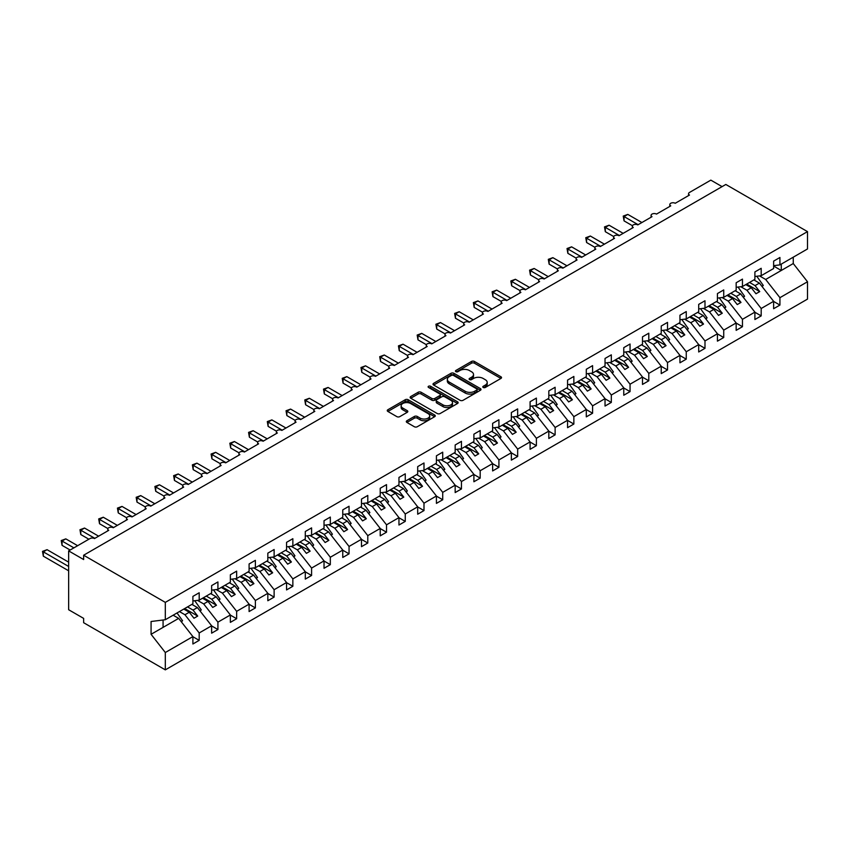 <?xml version="1.0" encoding="UTF-8"?>
<svg xmlns="http://www.w3.org/2000/svg" width="850" height="850" viewBox="0 0 850 850"><rect width="100%" height="100%" fill="white"/><g stroke="black" fill="none" stroke-linecap="round" stroke-linejoin="round"><path stroke-width="1.27" d="M483.225 387.473A1.456 0.839 0 0 0 485.286 387.473L500.916 378.452A2.083 1.201 0 0 0 501.532 377.602A2.083 1.201 0 0 0 500.916 376.752L474.438 361.462A2.083 1.201 0 0 0 471.495 361.462L455.866 370.483A1.456 0.839 0 0 0 455.441 371.078A1.456 0.839 0 0 0 455.866 371.673A1.456 0.839 0 0 0 457.927 371.673L459.946 370.504A6.662 3.846 0 0 1 469.359 370.504L471.569 371.779A6.662 3.846 0 0 1 473.524 374.499A6.662 3.846 0 0 1 471.569 377.219L469.551 378.388A1.456 0.839 0 0 0 469.126 378.983A1.456 0.839 0 0 0 469.551 379.578A1.456 0.839 0 0 0 471.612 379.578L473.631 378.409A6.662 3.846 0 0 1 483.044 378.409L485.254 379.684A6.662 3.846 0 0 1 487.199 382.394A6.662 3.846 0 0 1 485.254 385.114L483.225 386.283A1.456 0.839 0 0 0 482.8 386.877A1.456 0.839 0 0 0 483.225 387.473L483.225 386.283M406.916 420.739A2.083 1.201 0 0 0 406.311 421.589A2.083 1.201 0 0 0 406.916 422.439L414.343 426.732A2.083 1.201 0 0 0 417.286 426.732L434.647 416.712A2.083 1.201 0 0 0 435.253 415.862A2.083 1.201 0 0 0 434.647 415.013L408.17 399.723A2.083 1.201 0 0 0 405.227 399.723L387.866 409.743A2.083 1.201 0 0 0 387.26 410.592A2.083 1.201 0 0 0 387.866 411.442L396.844 416.627A2.083 1.201 0 0 0 399.787 416.627L407.214 412.335A2.083 1.201 0 0 0 407.819 411.485A2.083 1.201 0 0 0 407.214 410.635L402.762 408.064A5.567 3.209 0 0 1 401.136 405.801A5.567 3.209 0 0 1 404.568 402.826A5.567 3.209 0 0 1 410.635 403.527L428.06 413.589A5.567 3.209 0 0 1 429.696 415.862A5.567 3.209 0 0 1 426.254 418.827A5.567 3.209 0 0 1 420.197 418.136L417.286 416.457A2.083 1.201 0 0 0 414.343 416.457L406.916 420.739L406.916 422.439L414.343 418.189L414.343 416.457M773.628 265.668L779.928 264.881L807.5 248.965L807.5 231.614L725.826 184.461L83.64 555.22L83.64 559.544L68.648 550.896L90.004 538.56A3.177 1.838 0 0 1 94.499 538.56L108.736 530.347A3.177 1.838 0 0 1 107.812 529.051A3.177 1.838 0 0 1 109.777 527.351A3.177 1.838 0 0 1 113.241 527.744L127.479 519.531A3.177 1.838 0 0 1 126.544 518.234A3.177 1.838 0 0 1 128.509 516.534A3.177 1.838 0 0 1 131.973 516.938L146.211 508.714A3.177 1.838 0 0 1 145.276 507.418A3.177 1.838 0 0 1 147.241 505.718A3.177 1.838 0 0 1 150.705 506.122L164.942 497.898A3.177 1.838 0 0 1 164.008 496.602A3.177 1.838 0 0 1 165.973 494.902A3.177 1.838 0 0 1 169.437 495.306L183.674 487.082A3.177 1.838 0 0 1 182.739 485.786A3.177 1.838 0 0 1 184.705 484.086A3.177 1.838 0 0 1 188.169 484.489L202.406 476.266A3.177 1.838 0 0 1 201.482 474.969A3.177 1.838 0 0 1 203.437 473.269A3.177 1.838 0 0 1 206.901 473.673L221.138 465.449A3.177 1.838 0 0 1 220.214 464.153A3.177 1.838 0 0 1 222.169 462.453A3.177 1.838 0 0 1 225.633 462.857L239.87 454.633A3.177 1.838 0 0 1 238.946 453.337A3.177 1.838 0 0 1 240.911 451.637A3.177 1.838 0 0 1 244.375 452.041L258.613 443.817A3.177 1.838 0 0 1 257.678 442.521A3.177 1.838 0 0 1 259.643 440.821A3.177 1.838 0 0 1 263.107 441.224L277.344 433.001A3.177 1.838 0 0 1 276.409 431.704A3.177 1.838 0 0 1 278.375 430.004A3.177 1.838 0 0 1 281.839 430.408L296.076 422.184A3.177 1.838 0 0 1 295.141 420.888A3.177 1.838 0 0 1 297.107 419.199A3.177 1.838 0 0 1 300.571 419.592L314.808 411.368A3.177 1.838 0 0 1 313.873 410.072A3.177 1.838 0 0 1 315.839 408.382A3.177 1.838 0 0 1 319.303 408.776L333.54 400.552A3.177 1.838 0 0 1 332.616 399.256A3.177 1.838 0 0 1 334.571 397.566A3.177 1.838 0 0 1 338.034 397.959L352.272 389.736A3.177 1.838 0 0 1 351.348 388.439A3.177 1.838 0 0 1 353.303 386.75A3.177 1.838 0 0 1 356.777 387.143L371.014 378.93A3.177 1.838 0 0 1 370.079 377.623A3.177 1.838 0 0 1 372.045 375.934A3.177 1.838 0 0 1 375.509 376.327L389.746 368.114A3.177 1.838 0 0 1 388.811 366.807A3.177 1.838 0 0 1 390.777 365.118A3.177 1.838 0 0 1 394.241 365.511L408.478 357.297A3.177 1.838 0 0 1 407.543 355.991A3.177 1.838 0 0 1 409.509 354.301A3.177 1.838 0 0 1 412.973 354.694L427.21 346.481A3.177 1.838 0 0 1 426.275 345.185A3.177 1.838 0 0 1 428.241 343.485A3.177 1.838 0 0 1 431.704 343.878L445.942 335.665A3.177 1.838 0 0 1 445.017 334.369A3.177 1.838 0 0 1 446.973 332.669A3.177 1.838 0 0 1 450.436 333.062L464.674 324.849A3.177 1.838 0 0 1 463.749 323.553A3.177 1.838 0 0 1 465.704 321.853A3.177 1.838 0 0 1 469.168 322.246L483.406 314.033A3.177 1.838 0 0 1 482.481 312.736A3.177 1.838 0 0 1 484.447 311.036A3.177 1.838 0 0 1 487.911 311.44L502.148 303.216A3.177 1.838 0 0 1 501.213 301.92A3.177 1.838 0 0 1 503.179 300.22A3.177 1.838 0 0 1 506.642 300.624L520.88 292.4A3.177 1.838 0 0 1 519.945 291.104A3.177 1.838 0 0 1 521.911 289.404A3.177 1.838 0 0 1 525.374 289.808L539.612 281.584A3.177 1.838 0 0 1 538.677 280.288A3.177 1.838 0 0 1 540.642 278.587A3.177 1.838 0 0 1 544.106 278.991L558.344 270.767A3.177 1.838 0 0 1 557.409 269.471A3.177 1.838 0 0 1 559.374 267.771A3.177 1.838 0 0 1 562.838 268.175L577.076 259.951A3.177 1.838 0 0 1 576.151 258.655A3.177 1.838 0 0 1 578.106 256.955A3.177 1.838 0 0 1 581.57 257.359L595.808 249.135A3.177 1.838 0 0 1 594.883 247.839A3.177 1.838 0 0 1 596.838 246.139A3.177 1.838 0 0 1 600.312 246.542L614.55 238.319A3.177 1.838 0 0 1 613.615 237.023A3.177 1.838 0 0 1 615.581 235.322A3.177 1.838 0 0 1 619.044 235.726L633.282 227.502A3.177 1.838 0 0 1 632.347 226.206A3.177 1.838 0 0 1 634.312 224.506A3.177 1.838 0 0 1 637.776 224.91L652.014 216.686A3.177 1.838 0 0 1 651.079 215.39A3.177 1.838 0 0 1 653.044 213.701A3.177 1.838 0 0 1 656.508 214.094L670.746 205.87A3.177 1.838 0 0 1 669.811 204.574A3.177 1.838 0 0 1 671.776 202.884A3.177 1.838 0 0 1 675.24 203.278L689.477 195.054A3.177 1.838 180 0 1 688.553 193.758A3.177 1.838 180 0 1 689.477 192.461L710.834 180.136L722.075 186.617M807.5 231.614L165.314 602.374L83.64 555.22M460.094 400.318A2.083 1.201 0 0 0 463.038 400.318L480.399 390.299A2.083 1.201 0 0 0 481.004 389.449A2.083 1.201 0 0 0 480.399 388.599L453.921 373.309A2.083 1.201 0 0 0 450.978 373.309L433.617 383.329A2.083 1.201 0 0 0 433.011 384.179A2.083 1.201 0 0 0 433.617 385.029L460.094 400.318M429.123 387.791A1.456 0.839 0 0 1 430.599 387.993L430.599 386.261L457.523 401.806A2.083 1.201 0 0 1 458.129 402.656A2.083 1.201 0 0 1 457.523 403.506L440.162 413.525A2.083 1.201 0 0 1 437.219 413.525L410.741 398.236L410.741 396.536A2.083 1.201 0 0 0 410.136 397.386A2.083 1.201 0 0 0 410.741 398.236M410.741 396.536L418.168 392.254A2.083 1.201 0 0 1 421.111 392.254L431.853 398.448A2.083 1.201 0 0 0 434.796 398.448L439.726 395.601A2.083 1.201 0 0 0 440.332 394.751A2.083 1.201 0 0 0 439.726 393.911L428.538 387.451A1.456 0.839 0 0 1 428.113 386.856A1.456 0.839 0 0 1 429.016 386.081A1.456 0.839 0 0 1 430.599 386.261M165.314 602.374L165.314 619.724L192.897 603.808L192.897 596.403L199.187 592.769L199.187 600.174L192.897 600.95M199.187 600.174L211.629 592.992L211.629 585.586L217.919 581.952L217.919 589.358L211.629 590.144M217.919 589.358L230.361 582.176L230.361 574.77L236.651 571.136L236.651 578.542L230.361 579.328M236.651 578.542L249.093 571.359L249.093 563.964L255.383 560.331L255.383 567.726L249.093 568.512M255.383 567.726L267.824 560.543L267.824 553.148L274.125 549.514L274.125 556.909L267.824 557.696M274.125 556.909L286.556 549.727L286.556 542.332L292.857 538.698L292.857 546.093L286.556 546.879M292.857 546.093L305.288 538.911L305.288 531.516L311.589 527.882L311.589 535.277L305.288 536.063M311.589 535.277L324.031 528.094L324.031 520.699L330.321 517.066L330.321 524.461L324.031 525.247M330.321 524.461L342.763 517.278L342.763 509.883L349.053 506.249L349.053 513.644L342.763 514.431M349.053 513.644L361.494 506.462L361.494 499.067L367.784 495.433L367.784 502.828L361.494 503.614M367.784 502.828L380.226 495.646L380.226 488.251L386.516 484.617L386.516 492.012L380.226 492.798M386.516 492.012L398.958 484.829L398.958 477.434L405.259 473.801L405.259 481.196L398.958 481.982M405.259 481.196L417.69 474.013L417.69 466.618L423.991 462.984L423.991 470.379L417.69 471.166M423.991 470.379L436.422 463.197L436.422 455.802L442.723 452.168L442.723 459.563L436.422 460.349M442.723 459.563L455.164 452.381L455.164 444.986L461.454 441.352L461.454 448.747L455.164 449.533M461.454 448.747L473.896 441.564L473.896 434.169L480.186 430.536L480.186 437.931L473.896 438.717M480.186 437.931L492.628 430.759L492.628 423.353L498.918 419.719L498.918 427.114L492.628 427.901M498.918 427.114L511.36 419.942L511.36 412.537L517.661 408.903L517.661 416.309L511.36 417.084M517.661 416.309L530.092 409.126L530.092 401.721L536.392 398.087L536.392 405.493L530.092 406.268M536.392 405.493L548.824 398.31L548.824 390.904L555.124 387.271L555.124 394.676L548.824 395.452M555.124 394.676L567.566 387.494L567.566 380.088L573.856 376.454L573.856 383.86L567.566 384.646M573.856 383.86L586.298 376.678L586.298 369.283L592.588 365.638L592.588 373.044L586.298 373.83M592.588 373.044L605.03 365.861L605.03 358.466L611.32 354.832L611.32 362.228L605.03 363.014M611.32 362.228L623.762 355.045L623.762 347.65L630.052 344.016L630.052 351.411L623.762 352.197M630.052 351.411L642.494 344.229L642.494 336.834L648.794 333.2L648.794 340.595L642.494 341.381M648.794 340.595L661.226 333.413L661.226 326.017L667.526 322.384L667.526 329.779L661.226 330.565M667.526 329.779L679.957 322.596L679.957 315.201L686.258 311.567L686.258 318.962L679.957 319.749M686.258 318.962L698.7 311.78L698.7 304.385L704.99 300.751L704.99 308.146L698.7 308.933M704.99 308.146L717.432 300.964L717.432 293.569L723.722 289.935L723.722 297.33L717.432 298.116M723.722 297.33L736.164 290.147L736.164 282.752L742.454 279.119L742.454 286.514L736.164 287.3M742.454 286.514L754.896 279.331L754.896 271.936L761.186 268.303L761.186 275.697L754.896 276.484M192.897 636.724L199.187 640.358L199.187 632.963L211.629 625.781L197.391 607.569L191.877 604.393M179.446 611.575L184.949 614.752L199.187 632.963M211.629 625.908L217.919 629.542L217.919 622.147L230.361 614.964L216.123 596.753L210.609 593.576M197.519 600.376L203.681 603.936L217.919 622.147M230.361 615.092L236.651 618.726L236.651 611.331L249.093 604.148L234.855 585.937L229.351 582.76M216.251 589.56L222.413 593.119L236.651 611.331M249.093 604.286L255.383 607.92L255.383 600.514L267.824 593.332L253.587 575.121L248.083 571.944M234.993 578.744L241.145 582.303L255.383 600.514M267.824 593.47L274.125 597.104L274.125 589.698L286.556 582.516L272.319 564.304L266.815 561.128M253.725 567.928L259.887 571.487L274.125 589.698M286.556 582.654L292.857 586.287L292.857 578.882L305.288 571.699L291.051 553.488L285.547 550.311M272.457 557.111L278.619 560.671L292.857 578.882M305.288 571.838L311.589 575.471L311.589 568.066L324.031 560.883L309.793 542.672L304.279 539.495M291.189 546.295L297.351 549.854L311.589 568.066M324.031 561.021L330.321 564.655L330.321 557.249L342.763 550.077L328.525 531.856L323.011 528.679M309.921 535.479L316.083 539.038L330.321 557.249M342.763 550.205L349.053 553.839L349.053 546.444L361.494 539.261L347.257 521.039L341.743 517.862M328.652 524.673L334.815 528.222L349.053 546.444M361.494 539.389L367.784 543.023L367.784 535.628L380.226 528.445L365.989 510.223L360.485 507.046M347.384 513.857L353.547 517.406L367.784 535.628M380.226 528.572L386.516 532.206L386.516 524.811L398.958 517.629L384.721 499.407L379.217 496.23M366.127 503.041L372.279 506.589L386.516 524.811M398.958 517.756L405.259 521.39L405.259 513.995L417.69 506.812L403.453 488.601L397.949 485.414M384.859 492.224L391.021 495.773L405.259 513.995M417.69 506.94L423.991 510.574L423.991 503.179L436.422 495.996L422.184 477.785L416.681 474.598M403.591 481.408L409.753 484.967L423.991 503.179M436.422 496.124L442.723 499.757L442.723 492.362L455.164 485.18L440.927 466.969L435.413 463.781M422.322 470.592L428.485 474.151L442.723 492.362M455.164 485.308L461.454 488.941L461.454 481.546L473.896 474.364L459.659 456.152L454.144 452.965M441.054 459.776L447.217 463.335L461.454 481.546M473.896 474.491L480.186 478.125L480.186 470.73L492.628 463.547L478.391 445.336L472.887 442.149M459.786 448.959L465.949 452.519L480.186 470.73M492.628 463.675L498.918 467.309L498.918 459.914L511.36 452.731L497.123 434.52L491.619 431.343M478.529 438.143L484.681 441.703L498.918 459.914M511.36 452.859L517.661 456.493L517.661 449.098L530.092 441.915L515.854 423.704L510.351 420.527M497.261 427.327L503.423 430.886L517.661 449.098M530.092 442.043L536.392 445.676L536.392 438.281L548.824 431.099L534.586 412.888L529.082 409.711M515.992 416.511L522.155 420.07L536.392 438.281M548.824 431.226L555.124 434.86L555.124 427.465L567.566 420.283L553.329 402.071L547.814 398.894M534.724 405.694L540.887 409.254L555.124 427.465M567.566 420.41L573.856 424.044L573.856 416.649L586.298 409.466L572.061 391.255L566.546 388.078M553.456 394.878L559.619 398.438L573.856 416.649M586.298 409.594L592.588 413.238L592.588 405.832L605.03 398.65L590.793 380.439L585.278 377.262M572.188 384.062L578.351 387.621L592.588 405.832M605.03 398.788L611.32 402.422L611.32 395.016L623.762 387.834L609.524 369.623L604.021 366.446M590.92 373.246L597.082 376.805L611.32 395.016M623.762 387.972L630.052 391.606L630.052 384.2L642.494 377.017L628.256 358.806L622.753 355.629M609.662 362.429L615.814 365.989L630.052 384.2M642.494 377.156L648.794 380.789L648.794 373.384L661.226 366.201L646.988 347.99L641.484 344.813M628.394 351.613L634.557 355.172L648.794 373.384M661.226 366.339L667.526 369.973L667.526 362.567L679.957 355.396L665.72 337.174L660.216 333.997M647.126 340.797L653.289 344.356L667.526 362.567M679.957 355.523L686.258 359.157L686.258 351.751L698.7 344.579L684.463 326.358L678.948 323.181M665.858 329.981L672.021 333.54L686.258 351.751M698.7 344.707L704.99 348.341L704.99 340.946L717.432 333.763L703.194 315.541L697.68 312.364M684.59 319.175L690.753 322.724L704.99 340.946M717.432 333.891L723.722 337.524L723.722 330.129L736.164 322.947L721.926 304.725L716.423 301.548M703.322 308.359L709.484 311.908L723.722 330.129M736.164 323.074L742.454 326.708L742.454 319.313L754.896 312.131L740.658 293.909L735.154 290.732M722.064 297.543L728.216 301.091L742.454 319.313M754.896 312.258L761.186 315.892L761.186 308.497L773.628 301.314L773.628 308.709L779.928 305.076L779.928 297.681L807.5 281.754L807.5 299.104L165.314 669.864L83.64 622.71L83.64 618.386L68.648 609.737L68.648 550.896M740.796 286.726L746.948 290.275L761.186 308.497M779.928 264.881L779.928 257.486L773.628 261.12L773.628 268.515L761.186 275.697M773.628 301.442L779.928 305.076M759.528 275.91L765.691 279.469L779.928 297.681M165.314 619.724L151.077 621.499L151.077 634.302L178.659 618.386L173.145 615.209M178.659 618.386L192.897 636.597L192.897 643.992L199.187 640.358M217.919 629.542L211.629 633.176L211.629 625.781M236.651 618.726L230.361 622.37L230.361 614.964M255.383 607.92L249.093 611.554L249.093 604.148M274.125 597.104L267.824 600.737L267.824 593.332M292.857 586.287L286.556 589.921L286.556 582.516M311.589 575.471L305.288 579.105L305.288 571.699M330.321 564.655L324.031 568.289L324.031 560.883M349.053 553.839L342.763 557.472L342.763 550.077M367.784 543.023L361.494 546.656L361.494 539.261M386.516 532.206L380.226 535.84L380.226 528.445M405.259 521.39L398.958 525.024L398.958 517.629M423.991 510.574L417.69 514.207L417.69 506.812M442.723 499.757L436.422 503.391L436.422 495.996M461.454 488.941L455.164 492.575L455.164 485.18M480.186 478.125L473.896 481.759L473.896 474.364M498.918 467.309L492.628 470.942L492.628 463.547M517.661 456.493L511.36 460.126L511.36 452.731M536.392 445.676L530.092 449.31L530.092 441.915M555.124 434.86L548.824 438.494L548.824 431.099M573.856 424.044L567.566 427.678L567.566 420.283M592.588 413.238L586.298 416.872L586.298 409.466M611.32 402.422L605.03 406.056L605.03 398.65M630.052 391.606L623.762 395.239L623.762 387.834M648.794 380.789L642.494 384.423L642.494 377.017M667.526 369.973L661.226 373.607L661.226 366.201M686.258 359.157L679.957 362.791L679.957 355.396M704.99 348.341L698.7 351.974L698.7 344.579M723.722 337.524L717.432 341.158L717.432 333.763M742.454 326.708L736.164 330.342L736.164 322.947M761.186 315.892L754.896 319.526L754.896 312.131M151.077 634.302L165.314 652.524L192.897 636.597M165.314 652.524L165.314 669.864M184.949 614.752L189.295 612.244L193.981 618.237L197.721 616.069L193.046 610.077L197.391 607.569M183.791 609.057L189.295 612.244M187.531 606.9L193.046 610.077M203.681 603.936L208.027 601.428L212.712 607.421L216.463 605.253L211.778 599.261L216.123 596.753M202.523 598.241L208.027 601.428M206.263 596.084L211.778 599.261M222.413 593.119L226.759 590.612L231.444 596.604L235.195 594.437L230.509 588.444L234.855 585.937M221.255 587.435L226.759 590.612M225.006 585.268L230.509 588.444M241.145 582.303L245.491 579.796L250.176 585.788L253.927 583.621L249.241 577.628L253.587 575.121M239.987 576.619L245.491 579.796M243.738 574.451L249.241 577.628M259.887 571.487L264.233 568.979L268.908 574.972L272.659 572.804L267.973 566.812L272.319 564.304M258.719 565.803L264.233 568.979M262.469 563.635L267.973 566.812M278.619 560.671L282.965 558.163L287.651 564.156L291.391 561.988L286.705 555.996L291.051 553.488M277.451 554.986L282.965 558.163M281.201 552.819L286.705 555.996M297.351 549.854L301.697 547.347L306.382 553.339L310.123 551.172L305.447 545.179L309.793 542.672M296.193 544.17L301.697 547.347M299.933 542.003L305.447 545.179M316.083 539.038L320.429 536.531L325.114 542.523L328.865 540.356L324.179 534.363L328.525 531.856M314.925 533.354L320.429 536.531M318.665 531.186L324.179 534.363M334.815 528.222L339.161 525.714L343.846 531.707L347.597 529.55L342.911 523.558L347.257 521.039M333.657 522.538L339.161 525.714M337.397 520.37L342.911 523.558M353.547 517.406L357.892 514.898L362.578 520.891L366.329 518.734L361.643 512.741L365.989 510.223M352.389 511.721L357.892 514.898M356.139 509.554L361.643 512.741M372.279 506.589L376.635 504.082L381.31 510.074L385.061 507.918L380.375 501.925L384.721 499.407M371.121 500.905L376.635 504.082M374.871 498.737L380.375 501.925M391.021 495.773L395.367 493.266L400.053 499.258L403.793 497.101L399.107 491.109L403.453 488.601M389.853 490.089L395.367 493.266M393.603 487.921L399.107 491.109M409.753 484.967L414.099 482.449L418.784 488.442L422.524 486.285L417.839 480.293L422.184 477.785M408.584 479.272L414.099 482.449M412.335 477.105L417.839 480.293M428.485 474.151L432.831 471.633L437.516 477.626L441.256 475.469L436.581 469.476L440.927 466.969M427.327 468.456L432.831 471.633M431.067 466.299L436.581 469.476M447.217 463.335L451.562 460.817L456.248 466.809L459.999 464.652L455.313 458.66L459.659 456.152M446.059 457.64L451.562 460.817M449.799 455.483L455.313 458.66M465.949 452.519L470.294 450.001L474.98 455.993L478.731 453.836L474.045 447.844L478.391 445.336M464.791 446.824L470.294 450.001M468.531 444.667L474.045 447.844M484.681 441.703L489.026 439.195L493.712 445.188L497.462 443.02L492.777 437.027L497.123 434.52M483.522 436.007L489.026 439.195M487.273 433.851L492.777 437.027M503.423 430.886L507.769 428.379L512.444 434.371L516.194 432.204L511.509 426.211L515.854 423.704M502.254 425.191L507.769 428.379M506.005 423.034L511.509 426.211M522.155 420.07L526.501 417.562L531.186 423.555L534.926 421.388L530.241 415.395L534.586 412.888M520.986 414.375L526.501 417.562M524.737 412.218L530.241 415.395M540.887 409.254L545.232 406.746L549.918 412.739L553.658 410.571L548.983 404.579L553.329 402.071M539.718 403.559L545.232 406.746M543.469 401.402L548.983 404.579M559.619 398.438L563.964 395.93L568.65 401.922L572.401 399.755L567.715 393.763L572.061 391.255M558.461 392.743L563.964 395.93M562.201 390.586L567.715 393.763M578.351 387.621L582.696 385.114L587.382 391.106L591.133 388.939L586.447 382.946L590.793 380.439M577.192 381.937L582.696 385.114M580.933 379.769L586.447 382.946M597.082 376.805L601.428 374.297L606.114 380.29L609.864 378.123L605.179 372.13L609.524 369.623M595.924 371.121L601.428 374.297M599.675 368.953L605.179 372.13M615.814 365.989L620.16 363.481L624.846 369.474L628.596 367.306L623.911 361.314L628.256 358.806M614.656 360.304L620.16 363.481M618.407 358.137L623.911 361.314M634.557 355.172L638.903 352.665L643.577 358.658L647.328 356.49L642.643 350.498L646.988 347.99M633.388 349.488L638.903 352.665M637.139 347.321L642.643 350.498M653.289 344.356L657.634 341.849L662.32 347.841L666.06 345.674L661.374 339.681L665.72 337.174M652.12 338.672L657.634 341.849M655.871 336.504L661.374 339.681M672.021 333.54L676.366 331.033L681.052 337.025L684.792 334.858L680.117 328.865L684.463 326.358M670.862 327.856L676.366 331.033M674.602 325.688L680.117 328.865M690.753 322.724L695.098 320.216L699.784 326.209L703.534 324.052L698.849 318.059L703.194 315.541M689.594 317.039L695.098 320.216M693.334 314.872L698.849 318.059M709.484 311.908L713.83 309.4L718.516 315.392L722.266 313.236L717.581 307.243L721.926 304.725M708.326 306.223L713.83 309.4M712.066 304.056L717.581 307.243M728.216 301.091L732.562 298.584L737.247 304.576L740.998 302.419L736.312 296.427L740.658 293.909M727.058 295.407L732.562 298.584M730.809 293.239L736.312 296.427M746.948 290.275L751.304 287.767L755.979 293.76L759.73 291.603L755.044 285.611L759.39 283.103L773.628 301.314M745.79 284.591L751.304 287.767M749.541 282.423L755.044 285.611M759.39 283.103L753.886 279.916M765.691 279.469L793.263 263.543L807.5 281.754M773.628 266.05L781.278 270.47L781.278 264.106M793.263 257.189L793.263 263.543M163.072 627.385L163.072 620.001M746.693 284.07L759.73 291.603M727.961 294.886L740.998 302.419M709.219 305.703L722.266 313.236M690.487 316.519L703.534 324.052M671.755 327.335L684.792 334.858M653.023 338.151L666.06 345.674M634.291 348.967L647.328 356.49M615.559 359.784L628.596 367.306M596.827 370.6L609.864 378.123M578.085 381.416L591.133 388.939M559.353 392.233L572.401 399.755M540.621 403.049L553.658 410.571M521.889 413.865L534.926 421.388M503.158 424.671L516.194 432.204M484.426 435.487L497.462 443.02M465.683 446.303L478.731 453.836M446.951 457.119L459.999 464.652M428.219 467.936L441.256 475.469M409.487 478.752L422.524 486.285M390.756 489.568L403.793 497.101M372.024 500.384L385.061 507.918M353.292 511.201L366.329 518.734M334.549 522.017L347.597 529.55M315.817 532.833L328.865 540.356M297.086 543.649L310.123 551.172M278.354 554.466L291.391 561.988M259.622 565.282L272.659 572.804M240.89 576.098L253.927 583.621M222.158 586.914L235.195 594.437M203.416 597.731L216.463 605.253M184.684 608.547L197.721 616.069M483.809 387.674L485.254 386.846A6.662 3.846 0 0 0 487.199 384.126L487.199 382.394M473.524 374.499L473.524 376.231A6.662 3.846 0 0 1 471.569 378.951L470.124 379.78M500.916 376.752L500.916 378.452L474.438 363.194A2.083 1.201 0 0 0 471.495 363.194L456.45 371.886M480.367 390.309L453.921 375.041A2.083 1.201 0 0 0 450.978 375.041L433.649 385.05M476.723 390.044A1.456 0.839 0 0 0 477.147 389.449A1.456 0.839 0 0 0 476.723 388.854L453.475 375.434A1.456 0.839 0 0 0 451.414 375.434L449.278 376.667A6.662 3.846 0 0 0 447.334 379.387A6.662 3.846 0 0 0 449.278 382.096L465.173 391.276A6.662 3.846 0 0 0 474.587 391.276L476.723 390.044L476.723 391.776A1.456 0.839 0 0 0 477.147 391.181L477.147 389.449M447.334 379.387L447.334 381.119A6.662 3.846 0 0 0 449.278 383.828L449.278 382.096M476.723 391.776L474.587 393.008A6.662 3.846 0 0 1 465.173 393.008L449.278 383.828M410.773 398.257L418.168 393.986L418.168 392.254M440.332 394.751L440.332 396.483A2.083 1.201 0 0 1 439.726 397.332L434.796 400.18A2.083 1.201 0 0 1 431.853 400.18L421.111 393.986A2.083 1.201 0 0 0 418.168 393.986M430.599 387.993L457.491 403.516M442.999 404.887A5.567 3.209 0 0 0 449.055 405.578A5.567 3.209 0 0 0 452.498 402.613A5.567 3.209 0 0 0 450.861 400.339L444.72 396.791A2.083 1.201 0 0 0 441.777 396.791L436.858 399.638A2.083 1.201 0 0 0 436.241 400.488A2.083 1.201 0 0 0 436.858 401.338L442.999 404.887L442.999 406.619A5.567 3.209 0 0 0 449.055 407.309A5.567 3.209 0 0 0 452.498 404.345L452.498 402.613M436.241 400.488L436.241 402.22A2.083 1.201 0 0 0 436.858 403.07L436.858 401.338M442.999 406.619L436.858 403.07M429.696 415.862L429.696 417.594A5.567 3.209 0 0 1 426.254 420.559A5.567 3.209 0 0 1 420.197 419.868L417.286 418.189A2.083 1.201 0 0 0 414.343 418.189M401.136 405.801L401.136 407.522A5.567 3.209 0 0 0 402.762 409.796L402.762 408.064M407.214 410.635L407.214 412.335L402.762 409.796M434.616 416.723L408.17 401.455A2.083 1.201 0 0 0 405.227 401.455L387.897 411.464M623.241 216.081L624.059 216.559L624.059 220.883L623.241 216.081L627.81 214.402L624.059 216.559L638.148 224.697M624.059 220.883L632.453 225.728M627.81 214.402L641.899 222.53M756.766 276.25L763.289 285.43L761.855 286.259M763.289 285.43L762.121 286.588M604.509 226.897L605.327 227.375L605.327 231.699L604.509 226.897L609.078 225.218L605.327 227.375L619.416 235.514M605.327 231.699L613.721 236.544M609.078 225.218L623.167 233.346M738.034 287.066L744.558 296.246L743.123 297.075M744.558 296.246L743.378 297.394M585.767 237.713L586.596 238.191L586.596 242.516L585.767 237.713L590.346 236.024L586.596 238.191L600.684 246.33M586.596 242.516L594.989 247.361M590.346 236.024L604.424 244.163M719.302 297.882L725.826 307.062L724.391 307.891M725.826 307.062L724.646 308.21M567.035 248.529L567.864 249.008L567.864 253.332L567.035 248.529L571.604 246.84L567.864 249.008L581.952 257.136M567.864 253.332L576.258 258.177M571.604 246.84L585.692 254.979M700.559 308.699L707.094 317.879L705.659 318.707M707.094 317.879L705.914 319.026M548.303 259.346L549.132 259.824L549.132 264.148L548.303 259.346L552.872 257.656L549.132 259.824L563.21 267.952M549.132 264.148L557.526 268.993M552.872 257.656L566.961 265.795M681.827 319.515L688.351 328.695L686.928 329.513M688.351 328.695L687.183 329.842M529.571 270.162L530.389 270.64L530.389 274.964L529.571 270.162L534.14 268.473L530.389 270.64L544.478 278.768M530.389 274.964L538.783 279.809M534.14 268.473L548.229 276.611M663.096 330.331L669.619 339.511L668.196 340.329M669.619 339.511L668.451 340.659M510.839 280.978L511.658 281.456L511.658 285.781L510.839 280.978L515.408 279.289L511.658 281.456L525.746 289.584M511.658 285.781L520.051 290.626M515.408 279.289L529.497 287.428M644.364 341.147L650.888 350.328L649.464 351.146M650.888 350.328L649.719 351.475M492.108 291.794L492.926 292.272L492.926 296.597L492.108 291.794L496.676 290.105L492.926 292.272L507.014 300.401M492.926 296.597L501.319 301.442M496.676 290.105L510.765 298.244M625.632 351.964L632.156 361.144L630.721 361.962M632.156 361.144L630.987 362.291M473.365 302.611L474.194 303.089L474.194 307.413L473.365 302.611L477.944 300.921L474.194 303.089L488.283 311.217M474.194 307.413L482.587 312.258M477.944 300.921L492.022 309.06M606.9 362.78L613.424 371.96L611.989 372.778M613.424 371.96L612.244 373.108M454.633 313.427L455.462 313.905L455.462 318.229L454.633 313.427L459.202 311.737L455.462 313.905L469.551 322.033M455.462 318.229L463.856 323.074M459.202 311.737L473.291 319.876M588.157 373.596L594.692 382.776L593.258 383.594M594.692 382.776L593.513 383.924M435.901 324.243L436.73 324.721L436.73 329.046L435.901 324.243L440.47 322.554L436.73 324.721L450.819 332.849M436.73 329.046L445.124 333.891M440.47 322.554L454.559 330.682M569.426 384.413L575.949 393.592L574.526 394.411M575.949 393.592L574.781 394.74M417.169 335.059L417.998 335.538L417.998 339.862L417.169 335.059L421.738 333.37L417.998 335.538L432.076 343.666M417.998 339.862L426.392 344.707M421.738 333.37L435.827 341.498M550.694 395.229L557.218 404.398L555.794 405.227M557.218 404.398L556.049 405.556M398.438 345.876L399.256 346.354L399.256 350.678L398.438 345.876L403.006 344.186L399.256 346.354L413.344 354.482M399.256 350.678L407.649 355.523M403.006 344.186L417.095 352.314M531.962 406.045L538.486 415.214L537.062 416.043M538.486 415.214L537.317 416.373M379.706 356.692L380.524 357.159L380.524 361.494L379.706 356.692L384.274 355.002L380.524 357.159L394.612 365.298M380.524 361.494L388.918 366.339M384.274 355.002L398.363 363.131M513.23 416.851L519.754 426.031L518.33 426.859M519.754 426.031L518.585 427.189M360.974 367.508L361.792 367.976L361.792 372.311L360.974 367.508L365.543 365.819L361.792 367.976L375.881 376.114M361.792 372.311L370.186 377.156M365.543 365.819L379.631 373.947M494.498 427.667L501.022 436.847L499.587 437.676M501.022 436.847L499.842 438.005M342.231 378.324L343.06 378.792L343.06 383.127L342.231 378.324L346.811 376.635L343.06 378.792L357.149 386.931M343.06 383.127L351.454 387.972M346.811 376.635L360.889 384.763M475.766 438.483L482.29 447.663L480.856 448.492M482.29 447.663L481.111 448.821M323.499 389.141L324.328 389.608L324.328 393.933L323.499 389.141L328.068 387.451L324.328 389.608L338.417 397.747M324.328 393.933L332.722 398.788M328.068 387.451L342.157 395.579M457.024 449.299L463.558 458.479L462.124 459.308M463.558 458.479L462.379 459.638M304.767 399.957L305.596 400.424L305.596 404.749L304.767 399.957L309.336 398.267L305.596 400.424L319.674 408.563M305.596 404.749L313.99 409.604M309.336 398.267L323.425 406.396M438.292 460.116L444.816 469.296L443.392 470.124M444.816 469.296L443.647 470.454M286.036 410.763L286.854 411.241L286.854 415.565L286.036 410.763L290.604 409.084L286.854 411.241L300.942 419.379M286.854 415.565L295.248 420.41M290.604 409.084L304.693 417.212M419.56 470.932L426.084 480.112L424.66 480.941M426.084 480.112L424.915 481.27M267.304 421.579L268.122 422.057L268.122 426.381L267.304 421.579L271.873 419.9L268.122 422.057L282.211 430.196M268.122 426.381L276.516 431.226M271.873 419.9L285.961 428.028M400.828 481.748L407.352 490.928L405.928 491.757M407.352 490.928L406.183 492.076M248.572 432.395L249.39 432.873L249.39 437.197L248.572 432.395L253.141 430.706L249.39 432.873L263.479 441.012M249.39 437.197L257.784 442.043M253.141 430.706L267.229 438.844M382.096 492.564L388.62 501.744L387.186 502.573M388.62 501.744L387.451 502.892M229.84 443.211L230.658 443.689L230.658 448.014L229.84 443.211L234.409 441.522L230.658 443.689L244.747 451.817M230.658 448.014L239.052 452.859M234.409 441.522L248.487 449.661M363.364 503.381L369.888 512.561L368.454 513.389M369.888 512.561L368.709 513.708M211.097 454.027L211.926 454.506L211.926 458.83L211.097 454.027L215.666 452.338L211.926 454.506L226.015 462.634M211.926 458.83L220.32 463.675M215.666 452.338L229.755 460.477M344.622 514.197L351.156 523.377L349.722 524.206M351.156 523.377L349.977 524.524M192.366 464.844L193.194 465.322L193.194 469.646L192.366 464.844L196.934 463.154L193.194 465.322L207.283 473.45M193.194 469.646L201.588 474.491M196.934 463.154L211.023 471.293M325.89 525.013L332.414 534.193L330.99 535.011M332.414 534.193L331.245 535.341M173.634 475.66L174.462 476.138L174.462 480.462L173.634 475.66L178.202 473.971L174.462 476.138L188.541 484.266M174.462 480.462L182.856 485.308M178.202 473.971L192.291 482.109M307.158 535.829L313.682 545.009L312.258 545.827M313.682 545.009L312.513 546.157M154.902 486.476L155.72 486.954L155.72 491.279L154.902 486.476L159.471 484.787L155.72 486.954L169.809 495.082M155.72 491.279L164.114 496.124M159.471 484.787L173.559 492.926M288.426 546.646L294.95 555.826L293.526 556.644M294.95 555.826L293.781 556.973M136.17 497.293L136.988 497.771L136.988 502.095L136.17 497.293L140.739 495.603L136.988 497.771L151.077 505.899M136.988 502.095L145.382 506.94M140.739 495.603L154.827 503.742M269.694 557.462L276.218 566.642L274.794 567.46M276.218 566.642L275.049 567.789M117.438 508.109L118.256 508.587L118.256 512.911L117.438 508.109L122.007 506.419L118.256 508.587L132.345 516.715M118.256 512.911L126.65 517.756M122.007 506.419L136.096 514.558M250.962 568.278L257.486 577.458L256.052 578.276M257.486 577.458L256.307 578.606M98.696 518.925L99.524 519.403L99.524 523.727L98.696 518.925L103.275 517.236L99.524 519.403L113.613 527.531M99.524 523.727L107.918 528.572M103.275 517.236L117.353 525.374M232.231 579.094L238.754 588.274L237.32 589.093M238.754 588.274L237.575 589.422M79.964 529.741L80.793 530.219L80.793 534.544L79.964 529.741L84.532 528.052L80.793 530.219L94.881 538.347M80.793 534.544L88.878 539.219M84.532 528.052L98.621 536.18M213.488 589.911L220.023 599.091L218.588 599.909M220.023 599.091L218.843 600.238M61.232 540.558L62.061 541.036L62.061 545.36L61.232 540.558L65.801 538.868L62.061 541.036L73.897 547.867M62.061 545.36L70.146 550.024M65.801 538.868L77.647 545.7M194.756 600.727L201.28 609.896L199.856 610.725M201.28 609.896L200.111 611.054M42.5 551.374L43.329 551.852L43.329 556.176L42.5 551.374L47.069 549.684L43.329 551.852L68.648 566.472M43.329 556.176L68.648 570.796M47.069 549.684L68.648 562.148M177.034 612.956L182.548 620.713L181.124 621.541M182.548 620.713L181.379 621.871M485.254 386.846L485.254 385.114M469.551 379.578L469.551 378.388M471.569 378.951L471.569 377.219M455.866 371.673L455.866 370.483M471.495 363.194L471.495 361.462M474.438 363.194L474.438 361.462M433.617 385.029L433.617 383.329M450.978 375.041L450.978 373.309M453.921 375.041L453.921 373.309M480.399 390.299L480.399 388.599M465.173 393.008L465.173 391.276M474.587 393.008L474.587 391.276M421.111 393.986L421.111 392.254M431.853 400.18L431.853 398.448M434.796 400.18L434.796 398.448M439.726 397.332L439.726 395.601M457.523 403.506L457.523 401.806M417.286 418.189L417.286 416.457M420.197 419.868L420.197 418.136M387.866 411.442L387.866 409.743M405.227 401.455L405.227 399.723M408.17 401.455L408.17 399.723M434.647 416.712L434.647 415.013M669.811 206.412L669.811 204.574M688.553 195.596L688.553 193.758M651.079 217.228L651.079 215.39M632.347 228.044L632.347 226.206M613.615 238.861L613.615 237.023M594.883 249.677L594.883 247.839M576.151 260.493L576.151 258.655M557.409 271.309L557.409 269.471M538.677 282.126L538.677 280.288M519.945 292.942L519.945 291.104M501.213 303.748L501.213 301.92M482.481 314.564L482.481 312.736M463.749 325.38L463.749 323.553M445.017 336.196L445.017 334.369M426.275 347.013L426.275 345.185M407.543 357.829L407.543 355.991M388.811 368.645L388.811 366.807M370.079 379.461L370.079 377.623M351.348 390.277L351.348 388.439M332.616 401.094L332.616 399.256M313.873 411.91L313.873 410.072M295.141 422.726L295.141 420.888M276.409 433.543L276.409 431.704M257.678 444.359L257.678 442.521M238.946 455.175L238.946 453.337M220.214 465.991L220.214 464.153M201.482 476.808L201.482 474.969M182.739 487.624L182.739 485.786M164.008 498.44L164.008 496.602M145.276 509.246L145.276 507.418M126.544 520.062L126.544 518.234M107.812 530.878L107.812 529.051"/></g></svg>
